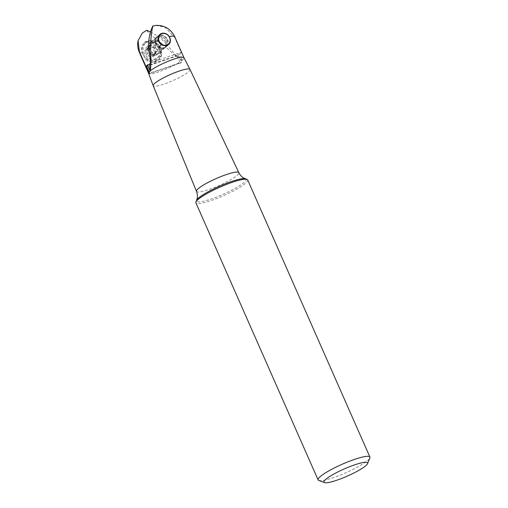 <?xml version="1.0" encoding="UTF-8"?>
<svg xmlns="http://www.w3.org/2000/svg" width="508" height="508" viewBox="0 0 508 508"><rect width="100%" height="100%" fill="white"/><g stroke="black" fill="none" stroke-linecap="round" stroke-linejoin="round"><path stroke-width="0.38" stroke-dasharray="2.54 1.91" d="M158.185 40.481L157.975 38.627A6.687 5.823 -130.9 0 1 159.81 34.461A6.687 5.823 -130.9 0 1 159.849 34.423L157.162 36.747A6.687 5.823 -130.9 0 1 158.877 35.77A6.687 5.823 -130.9 0 1 166.624 38.9A6.687 5.823 -130.9 0 1 165.919 46.863A6.712 5.848 49.1 0 0 167.17 39.884A6.712 5.848 49.1 0 0 157.15 36.728A6.712 5.848 49.1 0 0 155.912 43.726A6.712 5.848 49.1 0 0 165.932 46.876A6.687 5.823 -130.9 0 1 164.205 47.841A6.687 5.823 -130.9 0 1 156.464 44.71A6.687 5.823 -130.9 0 1 157.162 36.747L155.162 38.449A6.712 5.848 -130.9 0 1 165.183 41.605A6.712 5.848 -130.9 0 1 163.944 48.597A6.712 5.848 -130.9 0 1 153.924 45.447A6.712 5.848 -130.9 0 1 155.162 38.449M168.072 35.16L169.266 36.703L170.364 39.726M155.721 25.4L164.833 27.159L174.6 37.294L181.229 52.337A19.323 3.156 156.2 0 1 179.743 54.013L182.41 60.052A19.323 3.156 -23.8 0 0 182.486 59.982A19.323 3.156 -23.8 0 0 183.959 57.715L183.953 57.696M150.666 62.763L181.229 52.337M190.005 69.45A20.123 3.283 -23.8 0 1 188.481 71.825A20.123 3.283 -23.8 0 1 168.396 82.48A20.123 3.283 -23.8 0 1 153.187 85.693M149.181 73.774L180.467 63.1L179.87 61.919A19.323 3.156 -23.8 0 1 160.826 71.114A19.323 3.156 -23.8 0 1 148.596 73.311L148.59 73.298M180.467 63.1A19.406 3.169 156.2 0 0 181.718 62.243L149.587 73.203M181.115 61.055L180.296 59.195L177.165 55.461L177.724 54.781L182.251 60.185A19.323 3.156 -23.8 0 1 181.115 61.055L181.718 62.243M177.724 54.781L179.743 54.013M177.165 55.461L146.456 65.932M180.296 59.195L182.251 60.185M145.999 66.612L176.568 56.185L146.628 66.313M176.663 56.064L177.978 57.626L179.87 61.919M176.568 56.185L167.494 45.358L165.995 47.181C170.859 51.841 174.854 55.328 177.978 57.626M144.335 42.545A10.7 9.322 -130.9 0 1 146.958 41.078A10.7 9.322 -130.9 0 1 150.012 40.608L144.335 42.545C141.516 45.18 140.799 48.546 142.196 52.642L145.428 59.055L148.304 61.436L151.644 62.547L154.946 62.141L157.937 60.376L159.836 58.255L161.474 54.966L161.862 53.448L159.683 46.679A19.323 3.156 156.2 0 0 163.424 44.888L165.995 47.181M150.482 31.953C157.029 35.211 162.7 39.675 167.494 45.358M147.511 30.613L147.11 31.096C150.679 34.665 156.115 39.262 163.424 44.882M150.012 40.608C154.165 40.862 157.391 42.888 159.683 46.679M146.679 30.27L147.104 31.102M159.271 46.304L159.537 46.907L158.102 54.077L156.375 55.067C152.813 55.867 150.12 54.426 148.285 50.743L148.018 50.14L149.06 43.32L150.762 42.348C154.343 41.523 157.182 42.843 159.271 46.304L160.744 45.028L161.011 45.631A6.712 5.848 49.1 0 1 159.772 52.629L158.14 54.045M148.285 50.743L149.752 49.473A6.712 5.848 49.1 0 0 158.058 53.607A6.712 5.848 49.1 0 0 159.772 52.629M149.752 49.473L149.485 48.87L148.018 50.14M160.744 45.028A6.712 5.848 49.1 0 0 150.724 41.872A6.712 5.848 49.1 0 0 149.485 48.87M161.15 51.822A10.7 9.322 -130.9 0 1 155.48 60.401A10.7 9.322 -130.9 0 1 144.71 57.429M145.428 59.055A11.373 9.906 49.1 0 0 158.788 59.639A11.373 9.906 49.1 0 0 161.862 53.448M247.701 179.959A28.315 4.623 -23.8 0 1 245.542 183.286A28.315 4.623 -23.8 0 1 217.341 198.253A28.315 4.623 -23.8 0 1 195.891 202.813M318.776 480.46A28.315 4.623 156.2 0 0 341.7 474.504A28.315 4.623 156.2 0 0 367.76 460.388A28.315 4.623 -23.8 0 0 369.868 457.924M145.58 53.067A5.798 5.048 49.1 0 0 152.749 56.642A5.798 5.048 49.1 0 0 155.308 49.752A5.798 5.048 49.1 0 0 148.133 46.177A5.798 5.048 49.1 0 0 145.58 53.067M154.838 51.479A0.991 0.864 -130.9 0 1 154.699 53.245A2.178 1.892 49.1 0 0 153.105 55.353A0.991 0.864 -130.9 0 1 151.505 55.899A2.178 1.892 49.1 0 0 148.704 55.283A0.991 0.864 -130.9 0 1 147.25 54.07A2.178 1.892 49.1 0 0 146.05 51.34A0.991 0.864 -130.9 0 1 146.19 49.581A2.178 1.892 49.1 0 0 147.784 47.466A0.991 0.864 -130.9 0 1 149.384 46.92A2.178 1.892 49.1 0 0 152.178 47.536A0.991 0.864 -130.9 0 1 153.638 48.749A2.178 1.892 49.1 0 0 154.838 51.479L157.074 49.543A2.178 1.892 -130.9 0 1 155.873 46.819A0.991 0.864 49.1 0 0 154.413 45.599A2.178 1.892 -130.9 0 1 151.619 44.983A0.991 0.864 49.1 0 0 150.019 45.53A2.178 1.892 -130.9 0 1 148.425 47.644A0.991 0.864 49.1 0 0 148.285 49.403A2.178 1.892 -130.9 0 1 149.485 52.133A0.991 0.864 49.1 0 0 150.939 53.353A2.178 1.892 -130.9 0 1 153.74 53.969A0.991 0.864 49.1 0 0 155.34 53.423A2.178 1.892 -130.9 0 1 156.934 51.308A0.991 0.864 49.1 0 0 157.074 49.543M142.913 53.708A9.588 8.35 -130.9 0 1 144.685 43.72A9.588 8.35 -130.9 0 1 158.998 48.222A9.588 8.35 -130.9 0 1 157.226 58.217A9.588 8.35 -130.9 0 1 142.913 53.708M159.976 47.377A9.588 8.35 -130.9 0 1 158.204 57.366A9.588 8.35 -130.9 0 1 143.891 52.864A9.588 8.35 -130.9 0 1 145.663 42.869A9.588 8.35 -130.9 0 1 159.976 47.377M148.133 50.47A6.687 5.823 -130.9 0 1 149.365 43.498A6.687 5.823 -130.9 0 1 159.353 46.641A6.687 5.823 -130.9 0 1 158.121 53.613A6.687 5.823 -130.9 0 1 148.133 50.47M166.237 40.684A6.687 5.823 -130.9 0 1 165.005 47.657A6.687 5.823 -130.9 0 1 155.016 44.514A6.687 5.823 -130.9 0 1 156.248 37.541A6.687 5.823 -130.9 0 1 166.237 40.684M155.778 44.075A6.172 5.378 -130.9 0 1 155.772 39.122A6.172 5.378 -130.9 0 1 160.947 36.519A6.172 5.378 -130.9 0 1 166.135 40.545A6.172 5.378 -130.9 0 1 163.366 47.898A6.172 5.378 -130.9 0 1 155.778 44.075M167.564 39.535A6.687 5.823 -130.9 0 1 166.326 46.507A6.687 5.823 -130.9 0 1 164.56 47.504A6.687 5.823 -130.9 0 1 156.343 43.364A6.687 5.823 -130.9 0 1 156.331 37.998A6.687 5.823 -130.9 0 1 157.575 36.392A6.687 5.823 -130.9 0 1 167.564 39.535M168.745 44.412A6.687 5.823 -130.9 0 1 168.561 44.571A6.687 5.823 -130.9 0 1 159.779 43.32M174.663 36.633A19.323 3.156 -23.8 0 1 174.6 37.294M139.3 52.229A19.323 3.156 156.2 0 0 142.196 52.642M159.537 46.907L161.011 45.631M196.482 191.364A23.152 3.778 156.2 0 0 213.982 187.668A23.152 3.778 156.2 0 0 237.09 175.412A23.152 3.778 -23.8 0 0 238.849 172.682M245.421 178.816A27.064 4.42 -23.8 0 1 243.999 182.512A27.064 4.42 -23.8 0 1 215.024 197.599A27.064 4.42 -23.8 0 1 196.583 200.362M153.105 55.353L155.34 53.423M156.934 51.308L154.699 53.245M155.873 46.819L153.638 48.749M154.413 45.599L152.178 47.536M151.619 44.983L149.384 46.92M150.019 45.53L147.784 47.466M148.425 47.644L146.19 49.581M148.285 49.403L146.05 51.34M149.485 52.133L147.25 54.07M150.939 53.353L148.704 55.283M153.74 53.969L151.505 55.899M150.724 41.872L149.092 43.288M158.788 59.639L157.937 60.376M168.91 44.272L163.944 48.597M158.204 57.366L157.226 58.217M145.663 42.869L144.685 43.72M165.005 47.657L158.121 53.613M156.248 37.541L149.365 43.498M163.366 47.898L164.56 47.504M155.772 39.122L156.331 37.998M159.81 34.461L157.575 36.392M168.561 44.571L166.326 46.507M155.905 51.721L153.67 53.651M157.397 51.117L155.162 53.054M150.279 44.755L148.044 46.692M149.447 47.231L147.212 49.168M147.961 47.828L145.726 49.765M155.08 54.197L152.844 56.128"/><path stroke-width="0.76" d="M169.316 36.69A19.323 3.156 -23.8 0 1 174.663 36.633C170.732 28.861 164.421 25.121 155.721 25.4L152.914 26.162C152.013 28.639 151.219 34.576 150.539 43.974A19.323 3.156 -23.8 0 1 158.185 40.481C159.982 44.602 162.998 46.177 167.24 45.212L169.253 43.942L170.18 42.367L170.364 39.726M159.779 43.32A6.687 5.823 -130.9 0 1 158.579 41.427A6.687 5.823 -130.9 0 1 157.975 38.627L158.49 36.29L159.62 34.639L161.601 33.414L163.595 33.128L165.652 33.566L168.072 35.16M152.864 25.902L152.514 26.645C149.282 33.655 148.133 41.237 149.066 49.39L150.666 62.763L149.504 64.167L150.247 71.247L147.485 64.935L149.504 64.167M149.066 49.39L150.565 47.568L150.539 43.974M150.565 47.568C151.041 58.922 150.952 66.681 150.304 70.841A19.323 3.156 -23.8 0 1 169.513 60.744A19.323 3.156 -23.8 0 1 183.947 57.683A19.323 3.156 -23.8 0 1 183.959 57.715M150.304 70.841L150.247 71.247M147.485 64.935A19.323 3.156 156.2 0 0 147.403 65.005A19.323 3.156 156.2 0 0 146.456 65.932L149.123 71.971A19.323 3.156 -23.8 0 1 150.07 71.044A19.323 3.156 -23.8 0 1 150.146 70.974M238.849 172.682A23.152 3.778 -23.8 0 0 221.272 176.435A23.152 3.778 -23.8 0 0 198.253 188.659A23.152 3.778 156.2 0 0 196.482 191.364L153.187 85.693A20.123 3.283 -23.8 0 1 153.181 85.674A20.123 3.283 -23.8 0 1 154.724 83.344A20.123 3.283 -23.8 0 1 174.682 72.739A20.123 3.283 -23.8 0 1 189.998 69.437A20.123 3.283 -23.8 0 1 190.005 69.45L238.849 172.682C240.081 175.139 241.776 176.955 243.935 178.13L247.034 179.419A28.315 4.623 -23.8 0 1 247.701 179.959L369.919 457.067A28.315 4.623 -23.8 0 1 369.868 457.924L367.576 463.614A23.857 3.899 -23.8 0 1 365.798 465.69A23.857 3.899 -23.8 0 1 343.84 477.577A23.857 3.899 -23.8 0 1 324.523 482.6A23.857 3.899 -23.8 0 1 325.78 479.342A23.857 3.899 -23.8 0 1 354.647 464.852A23.857 3.899 -23.8 0 1 367.576 463.614M146.628 66.313L146.05 66.51A19.323 3.156 156.2 0 0 145.999 66.612L139.363 51.568A19.323 3.156 156.2 0 0 139.3 52.229L148.59 73.298A19.323 3.156 -23.8 0 1 148.584 73.279A19.323 3.156 -23.8 0 1 148.717 72.542L149.181 73.774A19.406 3.169 156.2 0 1 149.587 73.203L149.123 71.971M148.717 72.542L146.05 66.51M139.3 52.229C137.7 48.539 137.293 44.71 138.081 40.754L142.24 33.141L146.679 30.27L150.482 31.953M138.081 40.754L139.363 51.568M369.919 457.067A28.315 4.623 -23.8 0 0 354.527 459.391A28.315 4.623 -23.8 0 0 320.262 476.593A28.315 4.623 156.2 0 0 318.11 479.92L195.891 202.813A28.315 4.623 -23.8 0 1 195.942 201.955A28.315 4.623 -23.8 0 1 198.044 199.485A28.315 4.623 -23.8 0 1 224.111 185.376A28.315 4.623 -23.8 0 1 247.034 179.419M318.11 479.92A28.315 4.623 156.2 0 0 318.776 480.46L324.523 482.6M159.849 34.423A6.687 5.823 -130.9 0 1 169.799 37.605A6.687 5.823 -130.9 0 1 168.745 44.412M169.589 37.586A6.242 5.436 -130.9 0 1 166.84 45.009A6.242 5.436 -130.9 0 1 159.118 41.161A6.242 5.436 -130.9 0 1 161.868 33.738A6.242 5.436 -130.9 0 1 169.589 37.586M152.514 26.645L152.914 26.162M196.482 191.364C197.466 193.935 197.669 196.412 197.079 198.799L196.583 200.362A27.064 4.42 -23.8 0 1 198.596 197.999A27.064 4.42 -23.8 0 1 223.514 184.512A27.064 4.42 -23.8 0 1 245.421 178.816M189.998 69.437L183.947 57.683L174.663 36.633M148.584 73.279L153.181 85.674M196.583 200.362L195.942 201.955"/></g></svg>
